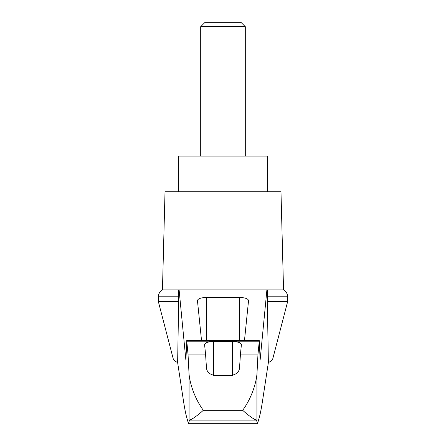 <?xml version="1.0" encoding="UTF-8"?>
<svg xmlns="http://www.w3.org/2000/svg" width="446" height="446" viewBox="0 0 446 446"><rect width="100%" height="100%" fill="white"/><g stroke="black" fill="none" stroke-linecap="round" stroke-linejoin="round"><path stroke-width="0.67" d="M287.67 301.496L287.67 296.791L267.344 296.791L267.344 301.496L287.67 301.496L272.868 358.445C272.478 359.889 270.978 361.271 268.364 362.592L262.41 401.69C261.211 409.467 259.996 415.315 258.769 419.24L257.515 423.7L256.489 420.093L189.511 420.093L188.485 423.7L187.231 419.24C186.004 415.315 184.789 409.467 183.59 401.69L177.636 362.592C175.022 361.271 173.522 359.889 173.132 358.445L158.33 301.496L158.38 295.993C158.759 293.306 160.114 291.277 162.45 289.9L179.102 289.9L185.893 360.167L186.774 341.223L188.011 354.057L189.065 374.423C190.225 385.177 195.242 399.276 203.331 410.32L242.669 410.32C250.763 399.248 255.753 385.249 256.935 374.423L257.989 354.057L240.455 354.057L239.53 367.883C239.184 372.042 236.213 374.618 230.615 375.616L215.385 375.616C209.81 374.64 206.838 372.064 206.47 367.883L205.545 354.057L188.011 354.057M177.636 362.592L178.656 301.496L158.33 301.496M267.344 301.496L268.364 362.592M178.445 289.9L178.656 301.496M257.989 354.057L259.332 340.688L260.107 360.167L266.898 289.9L179.102 289.9M232.723 289.9L213.277 289.9M201.542 340.688L197.444 300.526C197.985 298.664 200.962 297.638 206.364 297.454L239.636 297.454C245.038 297.638 248.015 298.664 248.556 300.526L244.458 340.688M205.545 354.057L204.586 344.58C205.121 342.718 208.098 341.692 213.506 341.508L232.494 341.508C237.902 341.692 240.879 342.718 241.414 344.58L240.455 354.057M256.489 420.093C253.529 419.145 248.918 415.884 242.669 410.32M257.515 423.7L188.485 423.7M245.3 26.676L240.924 22.3L205.076 22.3L200.7 26.676L245.3 26.676L245.3 156.1M200.7 26.676L200.7 156.1M267.6 191.78L267.6 156.1L178.4 156.1L178.4 191.78M178.656 296.791L158.33 296.791M189.511 420.093C192.471 419.145 197.082 415.884 203.331 410.32M267.344 296.791L267.555 289.9L266.898 289.9M287.67 296.791L287.62 295.993C287.241 293.306 285.886 291.277 283.55 289.9L267.555 289.9M283.55 289.9L280.98 191.78L165.02 191.78L162.45 289.9M189.065 420.751L189.065 374.423M259.226 341.223L186.774 341.223M256.935 420.751L256.935 374.423M206.364 297.454L206.364 340.688M239.636 297.454L239.636 340.688M213.506 341.508L213.506 375.409M232.494 341.508L232.494 375.409M186.668 340.688L259.332 340.688"/></g></svg>
